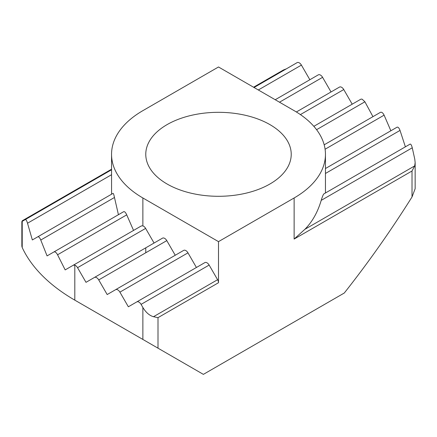 <?xml version="1.0" encoding="UTF-8"?>
<svg xmlns="http://www.w3.org/2000/svg" width="437" height="437" viewBox="0 0 437 437"><rect width="100%" height="100%" fill="white"/><g stroke="black" fill="none" stroke-linecap="round" stroke-linejoin="round"><path stroke-width="0.66" d="M269.924 124.616A72.728 41.99 0 0 0 190.669 115.515A72.728 41.99 0 0 0 145.772 154.31A72.728 41.99 0 0 0 167.076 183.999A72.728 41.99 0 0 0 246.331 193.099A72.728 41.99 0 0 0 291.228 154.31A72.728 41.99 0 0 0 269.924 124.616M141.353 225.918L73.285 265.221L141.353 225.918L142.872 225.863A4.277 2.469 60 0 1 145.619 228.398L77.551 267.695A4.277 2.469 -120 0 0 74.809 265.155L73.285 265.221L65.173 269.902L57.564 254.782C56.324 252.499 55.1 251.559 53.904 251.958L47.07 255.902L40.767 240.028C39.751 237.608 38.756 236.537 37.79 236.81L32.343 239.951L27.515 223.231C26.755 220.669 26.023 219.44 25.319 219.554L22.216 221.351L22.216 247.55A203.21 117.324 0 0 0 74.809 300.143L142.872 339.44L142.872 307.479C145.925 312.504 149.47 315.585 153.496 316.71L217.593 279.707A4.277 2.469 60 0 1 218.5 282.728L157.997 317.655L153.496 316.71M22.216 247.55L21.855 246.239L21.85 221.559L22.314 220.729L111.55 169.217M254.044 87.504L297.133 62.628A4.277 2.469 60 0 1 301.41 65.102L309.855 79.731M111.55 154.31A106.95 61.748 0 0 0 142.872 197.972L218.5 241.634L294.128 197.972A106.95 61.748 0 0 0 325.45 154.31A106.95 61.748 0 0 0 294.128 110.648L218.5 66.981L142.872 110.648A106.95 61.748 0 0 0 111.55 154.31L111.572 194.214M275.223 99.729L318.305 74.853A4.277 2.469 60 0 1 322.582 77.327L331.033 91.961M113.025 193.373L37.79 236.81L113.025 193.373C113.429 193.389 113.91 194.755 114.467 197.48L118.432 214.704M296.362 111.976L339.483 87.083A4.277 2.469 60 0 1 343.761 89.552L352.206 104.186M123.655 211.688L53.904 251.958L123.655 211.688C124.627 211.404 125.648 212.464 126.725 214.857L133.553 230.425M77.551 267.695L86.002 282.329L162.515 238.154A4.277 2.469 60 0 1 166.792 240.623L175.242 255.257M145.619 228.398L154.064 243.032M313.848 126.331L360.656 99.308A4.277 2.469 60 0 1 362.191 99.237L364.911 101.794L372.947 116.663M166.792 240.623L98.729 279.92L107.18 294.554L183.687 250.379A4.277 2.469 60 0 1 187.97 252.848L196.415 267.482M380.485 112.309L324.183 144.816L380.485 112.309C381.714 111.894 382.921 112.844 384.107 115.16L390.864 130.767M187.97 252.848L119.902 292.145L128.352 306.779L204.866 262.604A4.277 2.469 60 0 1 209.143 265.073L217.593 279.707M397.091 127.172L325.45 168.535L397.091 127.172C398.096 126.888 399.074 127.97 400.024 130.417L405.389 146.837M325.45 192.985L325.45 154.31M209.143 265.073L141.08 304.371L142.872 307.479M412.266 147.804L414.784 159.221L415.15 162.63L415.15 188.702L412.02 196.972L412.02 170.998L294.128 239.066L304.9 229.299C312.264 221.865 317.699 212.224 321.206 200.375C322.277 196.847 323.145 194.7 323.812 193.935L410.125 144.101C410.867 143.975 411.578 145.21 412.266 147.804L321.206 200.375M415.15 162.63L414.702 165.907L304.9 229.299M141.08 304.371A4.277 2.469 -120 0 0 136.803 301.901L204.866 262.604L136.803 301.901M119.902 292.145A4.277 2.469 -120 0 0 115.625 289.676L183.687 250.379L115.625 289.676M98.729 279.92A4.277 2.469 -120 0 0 94.452 277.451L162.515 238.154L94.452 277.451M218.5 241.634L218.5 282.728M157.997 317.655L157.997 348.174L203.374 374.372L344.29 293.014C368.38 262.5 390.957 230.49 412.02 196.972M74.809 265.155L74.809 300.143L127.746 330.705A128.341 74.099 180 0 1 127.375 330.492M157.997 348.174L142.872 339.44M414.702 165.907L412.02 170.998M253.558 87.225L283.438 69.975L286.366 68.844M25.319 219.554L111.55 169.775L25.319 219.554M301.41 65.102L258.322 89.973M111.55 174.713L27.515 223.231M322.582 77.327L279.5 102.198M114.467 197.48L40.767 240.028M343.761 89.552L300.388 114.592M126.725 214.857L57.564 254.782M364.911 101.794L316.585 129.691M384.107 115.16L325.09 149.23M323.812 193.935L410.125 144.101M400.024 130.417L325.45 173.473M294.128 197.972L294.128 239.066M142.872 197.972L142.872 225.863M145.772 252.761L145.772 247.823M127.746 330.705L74.809 300.143"/></g></svg>
